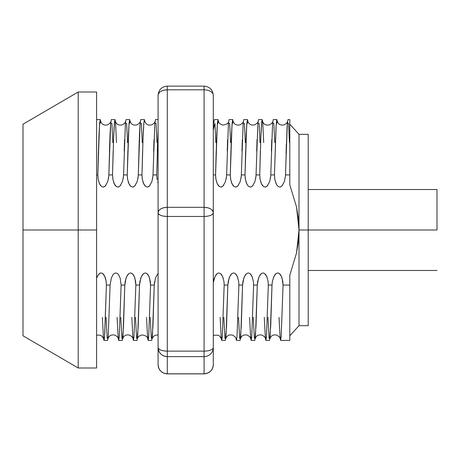 <?xml version="1.0" encoding="UTF-8"?>
<svg xmlns="http://www.w3.org/2000/svg" width="460" height="460" viewBox="0 0 460 460"><rect width="100%" height="100%" fill="white"/><g stroke="black" fill="none" stroke-linecap="round" stroke-linejoin="round"><path stroke-width="0.69" d="M285.361 177.037L285.499 174.921L289.8 174.921L289.8 119.6L287.954 119.6L287.063 126.908L285.499 174.921L289.8 174.921L289.8 184.845L296.527 207.034L299 230L308.2 230L308.2 134.32L308.2 325.68L308.2 230L299 230L299 325.68L299 230L296.522 253.006L289.8 275.155L289.8 285.079L283.049 285.079L281.175 336.754L280.594 340.4L280.123 338.33M100.711 121.578L99.768 122.003L98.802 139.558L99.768 122.003L100.711 121.578L99.544 124.534L97.819 174.921L98.98 134.935L99.624 123.504L100.274 119.6L100.711 121.584M98.434 151.098L97.819 174.938L98.434 151.098M109.837 139.702L109.48 151.012L109.837 139.702M108.79 176.301L107.68 181.746L105.236 186.041M104.305 186.743L103.483 187.03M99.624 184.023L98.141 179.233L97.819 174.938L98.245 179.785M116.501 142.6L115.587 123.372L114.586 121.204L113.522 139.558M113.154 151.098L112.539 174.921L112.965 179.785M124.556 139.702L124.2 151.012L124.556 139.702M123.51 176.301L122.4 181.746L119.956 186.041M119.025 186.743L118.203 187.03M114.344 184.023L112.861 179.233L112.539 174.938M127.259 174.921L128.984 124.534L130.151 121.584L129.208 122.003L128.242 139.558L129.208 122.003L130.151 121.578L129.714 119.6L129.064 123.504L128.421 134.935L127.259 174.938L123.579 174.921L127.259 174.921M127.874 151.098L127.259 174.938L127.874 151.098M139.276 139.702L138.92 151.012L139.276 139.702M138.23 176.301L137.12 181.746L134.676 186.041M133.745 186.743L132.923 187.03M129.064 184.023L127.581 179.233L127.259 174.938L127.684 179.785M142.594 151.098L141.979 174.938L143.14 134.935L143.784 123.504L144.434 119.6L144.871 121.584L143.928 122.003L142.962 139.558M153.996 139.702L153.64 151.012L153.996 139.702M152.95 176.301L151.84 181.746L149.396 186.041M148.465 186.743L147.643 187.03M143.784 184.023L142.301 179.233L141.979 174.938L142.404 179.785M157.314 151.098L157.682 139.558M157.021 179.233L156.699 174.938L157.124 179.785M218.465 121.578L217.528 122.003L216.562 139.558L217.528 122.003L218.465 121.578L217.304 124.534L215.579 174.938L216.74 134.935L217.384 123.504L218.034 119.6L218.471 121.584M216.194 151.098L215.579 174.938L216.194 151.098M226.55 176.301L225.44 181.746L222.996 186.041M222.065 186.743L221.243 187.03M217.384 184.023L215.901 179.233L215.579 174.938L216.005 179.785M227.596 139.702L227.24 151.012L227.596 139.702M233.191 121.578L232.248 122.003L231.282 139.558L232.248 122.003L233.191 121.578L232.024 124.534L230.299 174.921L231.46 134.935L232.105 123.504L232.754 119.6L233.191 121.584M230.914 151.098L230.299 174.938L230.914 151.098M242.316 139.702L241.96 151.012L242.316 139.702M241.27 176.301L240.16 181.746L237.716 186.041M236.785 186.743L235.963 187.03M232.105 184.023L230.621 179.233L230.299 174.938L230.724 179.785M247.911 121.578L246.968 122.003L246.002 139.558L246.968 122.003L247.911 121.578L246.744 124.534L245.019 174.921L246.18 134.935L246.824 123.504L247.474 119.6L247.911 121.584M245.634 151.098L245.019 174.938L245.634 151.098M257.036 139.702L256.68 151.012L257.036 139.702M255.99 176.301L254.88 181.746L252.436 186.041M251.505 186.743L250.683 187.03M246.824 184.023L245.341 179.233L245.019 174.938L245.444 179.785M263.701 142.6L262.786 123.372L261.786 121.204L260.722 139.558L261.688 122.003L262.631 121.578L262.194 119.6L261.544 123.504L260.9 134.935L259.739 174.938L256.059 174.921L259.739 174.921M260.354 151.098L259.739 174.938L260.354 151.098M271.756 139.702L271.4 151.012L271.756 139.702M270.71 176.301L269.6 181.746L267.156 186.041M266.225 186.743L265.403 187.03M261.544 184.023L260.061 179.233L259.739 174.938L260.164 179.785M276.914 119.6L273.234 119.6L272.584 123.504L270.779 174.921L274.459 174.921L276.184 124.534L277.351 121.584L276.184 124.545L274.459 174.938L276.023 126.908L276.598 120.543L276.914 119.6L277.403 122.09M287.345 123.096L286.045 153.629L287.345 123.096M285.43 176.301L284.32 181.746L281.877 186.041M280.945 186.743L280.123 187.03M276.264 184.023L274.781 179.233L274.459 174.938L276.184 124.545L277.351 121.578M106.053 317.4L107.163 338.324L108.226 336.639L110.095 284.941M110.09 285.062L111.331 278.07L112.924 274.879L114.143 273.579L115.788 272.935L117.449 273.522L118.651 274.833L120.146 278.047L121.129 285.062L120.146 278.047L118.651 274.833L117.449 273.522L115.788 272.935L114.143 273.579L112.924 274.879L111.331 278.07L110.09 285.079L106.409 285.079L106.07 280.669M120.773 317.4L121.883 338.324L122.946 336.639L124.815 284.941M124.809 285.062L125.154 281.514L126.741 276.42L128.863 273.579L130.508 272.935L132.169 273.522L134.239 276.391L135.637 281.508L135.849 285.062L134.866 278.047L133.371 274.833L132.169 273.522L130.508 272.935L128.863 273.579L127.644 274.879L126.051 278.07L124.809 285.079L121.129 285.062L119.255 336.754L118.674 340.4L118.203 338.33M135.493 317.4L136.603 338.324L137.666 336.639L139.535 284.941M139.529 285.062L139.874 281.514L141.462 276.42L143.583 273.579L145.228 272.935L146.889 273.522L148.959 276.391L150.357 281.508L150.57 285.062L149.586 278.047L148.091 274.833L146.889 273.522L145.228 272.935L143.583 273.579L142.364 274.879L140.771 278.07L139.529 285.079L135.849 285.062L133.975 336.754L133.394 340.4L132.923 338.33M150.213 317.4L151.323 338.324L152.386 336.639L154.255 284.941M154.594 281.514L154.249 285.062L155.492 278.07L157.084 274.879L158.303 273.579L157.084 274.879L155.492 278.07M223.186 278.047L221.691 274.833L220.489 273.522L218.828 272.935L217.183 273.579L215.964 274.879L214.371 278.07L213.29 282.762L215.061 276.42L217.183 273.579L218.828 272.935L220.489 273.522L222.559 276.391L223.957 281.508L224.169 285.062L223.957 281.508M223.813 317.4L224.923 338.324L225.986 336.639L227.855 284.941M237.906 278.047L236.411 274.833L235.209 273.522L233.548 272.935L231.903 273.579L230.684 274.879L229.091 278.07L227.849 285.062L228.194 281.514L229.781 276.42L231.903 273.579L233.548 272.935L235.209 273.522L237.279 276.391L238.677 281.508L238.889 285.062L238.677 281.508M238.533 317.4L239.643 338.324L240.706 336.639L242.575 284.941M252.626 278.047L251.131 274.833L249.929 273.522L248.268 272.935L246.623 273.579L245.404 274.879L243.811 278.07L242.569 285.062L242.914 281.514L244.501 276.42L246.623 273.579L248.268 272.935L249.929 273.522L251.999 276.391L253.397 281.508L253.609 285.062L253.397 281.508M253.253 317.4L254.363 338.324L255.427 336.639L257.295 284.941M267.375 278.133L265.851 274.833L264.649 273.522L262.988 272.935L261.343 273.579L260.124 274.879L258.531 278.07L257.289 285.062L257.635 281.514L259.221 276.42L261.343 273.579L262.988 272.935L264.649 273.522L266.719 276.391L268.117 281.508L268.329 285.062L268.117 281.508M267.973 317.4L269.083 338.324L270.147 336.639L272.015 284.941M272.354 281.514L272.01 285.062L272.354 281.514L273.941 276.42L276.063 273.579L277.708 272.935L279.369 273.522L281.439 276.391L282.837 281.508L283.049 285.062L282.066 278.047L280.571 274.833L279.369 273.522L277.708 272.935L276.063 273.579L274.844 274.879L273.223 278.156M96.6 343.505L96.6 341.883M96.6 345.604L96.6 344.948M96.6 336.358L96.6 261.55M96.6 253.167L96.6 244.668M96.6 244.047L96.6 237.774M105.886 279.749L105.133 277.196L103.051 273.792L101.924 273.079L100.59 272.998L99.4 273.596L97.704 275.666L96.6 278.099L98.152 274.953L100.09 273.171M104.736 276.253L106.185 281.405L106.409 285.079L104.748 333.529L104.265 339.422L103.948 340.4L103.483 338.324M96.6 258.037L96.6 264.822M78.2 230L23 230L23 335.8L23 230L78.2 230L78.2 368L78.2 230L96.6 230L78.2 230L78.2 92L78.2 230M96.6 368L96.6 230L96.6 368L78.2 368L23 335.8M289.8 275.155L289.8 340.4L289.8 285.079L283.049 285.079M272.01 285.062L268.329 285.062L266.455 336.754L265.874 340.4L265.403 338.33M257.289 285.062L253.609 285.062L251.735 336.754L251.154 340.4L250.683 338.33M242.569 285.062L238.889 285.062L237.015 336.754L236.434 340.4L235.963 338.33M227.849 285.062L224.169 285.062L222.295 336.754L221.714 340.4L221.243 338.33M154.249 285.062L150.57 285.062L148.695 336.754L148.114 340.4L147.643 338.33M96.6 174.921L97.819 174.921L96.6 174.921M98.796 181.953L100.291 185.167L101.493 186.478L103.155 187.065L104.799 186.421L106.018 185.115M108.514 178.486L108.859 174.921L112.539 174.921L113.7 134.935L114.344 123.504L114.994 119.6L115.431 121.584M115.011 185.167L113.516 181.953L114.149 183.609L116.213 186.478L115.011 185.167L116.213 186.478L117.875 187.065L119.519 186.421L120.738 185.115M123.234 178.486L123.579 174.938M129.731 185.167L128.237 181.953L128.869 183.609L130.933 186.478L129.731 185.167L130.933 186.478L132.595 187.065L134.239 186.421L135.458 185.115M137.954 178.486L138.299 174.921L141.979 174.938M144.451 185.167L142.957 181.953L143.589 183.609L145.653 186.478L144.451 185.167L145.653 186.478L147.315 187.065L148.959 186.421L150.178 185.115M152.674 178.486L153.019 174.921L156.699 174.938M157.677 181.953L158.09 183.103M213.29 174.921L215.579 174.921L213.29 174.921M216.556 181.953L218.052 185.167L219.253 186.478L220.915 187.065L222.559 186.421L223.778 185.115M226.274 178.486L226.619 174.921L230.299 174.921L226.619 174.938M232.771 185.167L231.276 181.953L231.909 183.609L233.973 186.478L232.771 185.167L233.973 186.478L235.635 187.065L237.279 186.421L238.498 185.115M240.994 178.486L241.339 174.921L245.019 174.921L241.339 174.938M245.996 181.953L247.492 185.167L248.693 186.478L250.355 187.065L251.999 186.421L253.218 185.115M255.714 178.486L256.059 174.938M260.716 181.953L262.211 185.167L263.413 186.478L265.075 187.065L266.719 186.421L267.938 185.115M270.434 178.486L270.779 174.921L274.459 174.921L274.885 179.785M275.436 181.953L276.931 185.167L278.133 186.478L279.795 187.065L281.439 186.421L282.658 185.115M265.874 340.4L269.554 340.4L270.716 326.077L272.01 285.079L268.329 285.079M251.154 340.4L254.834 340.4L255.996 326.077L257.289 285.079L253.609 285.079M236.434 340.4L240.114 340.4L241.276 326.077L242.569 285.079L238.889 285.079M221.714 340.4L225.394 340.4L226.556 326.077L227.849 285.079L224.169 285.079M148.114 340.4L151.794 340.4L152.956 326.077L154.249 285.079L150.57 285.079M133.394 340.4L137.074 340.4L138.236 326.077L139.529 285.079L135.849 285.079M118.674 340.4L122.354 340.4L123.516 326.077L124.809 285.079L121.129 285.079M103.948 340.4L107.634 340.4L108.215 336.754L110.09 285.079L106.409 285.079L104.546 336.639L103.483 338.324L102.373 317.4M96.6 92L96.6 230L96.6 92L78.2 92L23 124.2L23 230L23 124.2M262.194 119.6L258.514 119.6L257.864 123.504L256.059 174.921L257.882 123.36L259.106 123.36L260.021 142.6M247.474 119.6L243.794 119.6L243.144 123.504L241.339 174.921L243.162 123.36L244.386 123.36L245.301 142.6M232.754 119.6L229.074 119.6L228.424 123.504L226.619 174.921L228.442 123.36L229.666 123.36L230.581 142.6M218.034 119.6L214.354 119.6L213.704 123.504L213.29 130.013L214.946 123.36L215.861 142.6M158.09 119.6L155.474 119.6L154.824 123.504L153.019 174.921L156.699 174.921L158.09 130.013M144.434 119.6L140.754 119.6L140.104 123.504L139.46 134.935L138.299 174.921L141.979 174.921M129.714 119.6L126.034 119.6L125.384 123.504L123.579 174.921L125.402 123.36L126.626 123.36L127.541 142.6M114.994 119.6L111.314 119.6L110.664 123.504L110.02 134.935L108.859 174.921L112.539 174.921M279.013 317.4L280.123 338.318L281.186 336.628L283.049 285.062M264.293 317.4L265.403 338.318L266.466 336.628L268.329 285.062M249.573 317.4L250.683 338.318L251.746 336.628L253.609 285.062M236.365 340.342L237.026 336.628L238.889 285.062M220.133 317.4L221.243 338.318L222.306 336.628L224.169 285.062M146.533 317.4L147.643 338.318L148.706 336.628L150.57 285.062M131.813 317.4L132.923 338.318L133.987 336.628L135.849 285.062M117.093 317.4L118.203 338.318L119.266 336.628L121.129 285.062M289.461 142.6L288.546 123.36L287.322 123.36L285.499 174.938M274.741 142.6L273.827 123.36L272.602 123.36L270.779 174.938M156.981 142.6L156.066 123.36L154.842 123.36L153.019 174.938M142.261 142.6L141.346 123.36L140.122 123.36L138.299 174.938M112.821 142.6L111.906 123.36L110.682 123.36L108.859 174.938M289.8 119.6L289.8 184.845L296.527 207.034L298.362 218.414L299 230L298.362 241.615L296.522 253.006M308.2 134.32L299 134.32L299 230L299 134.32L289.8 124.2M437 230L308.2 230L437 230L437 189.52L437 230M204.09 216.453L204.09 351.129L167.29 351.129L167.29 216.453L204.09 216.453L204.09 207.316L167.29 207.316L167.29 89.821L204.09 89.821L204.09 207.316A9.2 5.503 0 0 1 213.29 212.819L213.29 95.323A9.2 5.503 180 0 0 204.09 89.821L204.09 86.123L204.09 89.821A9.2 5.503 0 0 1 213.29 95.323L213.29 212.819C212.744 209.478 209.679 207.644 204.09 207.316L167.29 207.316L167.29 89.821L204.09 89.821L204.09 216.453C209.679 216.234 212.744 215.027 213.29 212.819A9.2 3.634 180 0 1 204.09 216.453L204.09 351.129A9.2 3.634 0 0 0 213.29 347.495L213.29 212.819L213.29 347.495A9.2 3.634 180 0 1 204.09 351.129L167.29 351.129L167.29 216.453L204.09 216.453M204.09 356.632L204.09 373.813L167.29 373.813L167.29 356.632L204.09 356.632L204.09 351.129L204.09 356.632A9.2 9.137 -0 0 0 213.29 347.495A9.2 9.137 180 0 1 204.09 356.632L204.09 373.813A9.2 9.137 0 0 0 213.29 364.676L213.29 347.495L213.29 364.676C212.744 370.225 209.679 373.273 204.09 373.813L167.29 373.813L167.29 356.632L204.09 356.632M213.29 95.323C212.692 89.683 209.628 86.618 204.09 86.123L167.29 86.123L167.29 89.821A9.2 5.503 180 0 0 158.09 95.323L158.09 364.676L158.09 95.323C158.637 91.983 161.702 90.148 167.29 89.821L167.29 86.187M158.09 212.819A9.2 5.503 0 0 1 167.29 207.316L167.29 216.453L167.29 207.316C161.702 207.644 158.637 209.478 158.09 212.819C158.637 215.027 161.702 216.234 167.29 216.453A9.2 3.634 180 0 1 158.09 212.819M158.09 347.495A9.2 3.634 0 0 0 167.29 351.129L167.29 356.632L167.29 351.129C161.702 350.911 158.637 349.703 158.09 347.495C158.637 353.044 161.702 356.086 167.29 356.632A9.2 9.137 180 0 1 158.09 347.495M158.09 364.676A9.2 9.137 0 0 0 167.29 373.813C161.702 373.273 158.637 370.225 158.09 364.676C158.689 370.317 161.753 373.382 167.29 373.876L204.09 373.876C209.628 373.382 212.692 370.317 213.29 364.676M99.429 183.609L101.493 186.478L100.291 185.167M217.189 183.609L219.253 186.478L218.052 185.167M248.693 186.478L247.492 185.167M261.349 183.609L263.413 186.478L262.211 185.167M278.133 186.478L276.931 185.167M101.924 273.079L103.92 274.815L105.133 277.196M308.2 325.68L299 325.68L289.8 335.8M100.625 121.296L100.625 121.285C100.838 121.423 101.763 126.316 107.715 124.781C109.813 123.464 110.889 122.32 110.946 121.342M115.345 121.296L115.345 121.285C115.558 121.423 116.483 126.316 122.435 124.781C124.534 123.464 125.609 122.32 125.666 121.342M130.065 121.296L130.065 121.285C130.278 121.423 131.203 126.316 137.155 124.781C139.254 123.464 140.329 122.32 140.386 121.342M144.785 121.296L144.785 121.285C144.998 121.423 145.923 126.316 151.875 124.781C153.973 123.464 155.049 122.32 155.106 121.342M213.29 122.814L213.883 121.67M228.706 121.342C228.643 123.165 226.717 124.418 222.927 125.091C220.052 124.165 218.54 122.895 218.385 121.285M233.105 121.296L233.105 121.285C233.318 121.423 234.243 126.316 240.195 124.781C242.293 123.464 243.369 122.32 243.426 121.342M247.825 121.296L247.825 121.285C248.038 121.423 248.963 126.316 254.915 124.781C257.013 123.464 258.089 122.32 258.146 121.342M262.545 121.296L262.545 121.285C262.758 121.423 263.683 126.316 269.635 124.781C271.733 123.464 272.809 122.32 272.866 121.342M277.265 121.296L277.265 121.285C277.478 121.428 278.415 126.322 284.361 124.775C286.453 123.458 287.529 122.314 287.586 121.342M286.321 144.233L286.108 151.449M107.985 338.715C108.198 338.577 109.123 333.684 115.075 335.219C117.173 336.536 118.249 337.68 118.306 338.658L118.3 338.641M122.705 338.715C122.918 338.577 123.843 333.684 129.795 335.219C131.893 336.536 132.969 337.68 133.026 338.658L133.02 338.641M147.74 338.641L147.746 338.658C147.683 336.835 145.757 335.581 141.968 334.909C139.093 335.834 137.58 337.105 137.425 338.715M152.231 338.416L153.778 336.174L155.325 335.248L158.09 334.926M213.29 335.708L214.205 335.248L218.115 335.219L219.679 336.128L221.34 338.641M225.745 338.715C225.958 338.577 226.883 333.684 232.835 335.219C234.933 336.536 236.009 337.68 236.066 338.658L236.06 338.641M240.465 338.715C240.678 338.577 241.603 333.684 247.555 335.219C249.653 336.536 250.729 337.68 250.786 338.658L250.78 338.641M255.185 338.715C255.398 338.577 256.323 333.684 262.275 335.219C264.373 336.536 265.449 337.68 265.506 338.658L265.5 338.641M269.905 338.715C270.118 338.577 271.043 333.684 276.995 335.219C279.093 336.536 280.169 337.68 280.226 338.658L280.22 338.641M103.58 338.641L101.965 336.168L100.113 335.139L96.6 335.19M280.594 340.4L289.8 340.4M96.6 119.6L100.274 119.6M308.2 270.48L437 270.48M308.2 189.52L437 189.52M167.29 86.123C161.753 86.618 158.689 89.683 158.09 95.323"/></g></svg>
